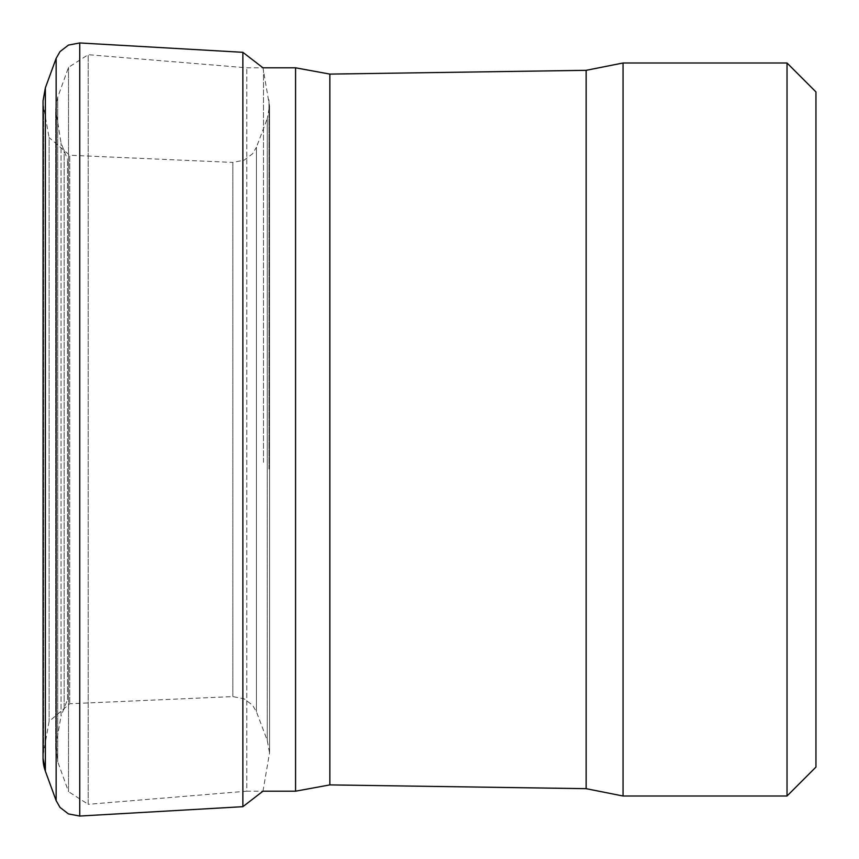 <?xml version="1.0" encoding="UTF-8"?>
<svg xmlns="http://www.w3.org/2000/svg" width="859" height="859" viewBox="0 0 859 859"><rect width="100%" height="100%" fill="white"/><g stroke="black" fill="none" stroke-linecap="round" stroke-linejoin="round"><path stroke-width="0.64" stroke-dasharray="4.29 3.22" d="M67.496 699.559L67.496 159.441L67.496 699.559L61.032 716.095L61.032 142.905L61.032 716.095L56.179 743.851L56.179 115.149L56.179 743.851L57.736 761.75L57.736 97.25L57.736 761.75L68.527 791.654L68.527 67.346L68.527 791.654L88.187 804.314L88.187 54.686L88.187 804.314L246.812 791.193L246.812 67.807L246.812 791.193L262.811 791.193M815.953 91.924L815.953 767.076M43.626 751.679A38.58 37.291 -151.6 0 0 43.294 753.934A38.58 37.291 -151.6 0 0 43.047 758.186L43.047 100.814L43.626 107.321L43.626 751.679L43.626 107.321L49.103 137.569L49.103 721.431L49.103 137.569L69.729 155.243L69.729 703.757L69.729 155.243L232.843 162.415L232.843 696.585L232.843 162.415L244.149 160.15L252.557 153.793L256.433 147.243L256.433 711.757L256.433 147.243L267.235 118.671L267.235 740.329L267.235 118.671L269.543 106.076L269.543 752.924L267.235 740.329L256.433 711.757L252.557 705.207L244.149 698.85L232.843 696.585L69.729 703.757L49.103 721.431L43.294 753.934M586.139 70.331L586.139 788.669M623.054 62.986L623.054 796.014M329.845 74.099L329.845 784.901M295.571 67.807L295.571 791.193M64.146 709.158L64.146 149.842L64.146 709.158M787.027 62.986L787.027 796.014M45.355 771.124L45.355 87.876M56.146 800.631L56.146 58.369M79.747 816.05L79.747 42.95M242.861 806.687L242.861 52.313M263.488 462.357L263.488 69.966L263.488 462.357M268.964 468.993L268.964 99.73L268.964 468.993M262.972 791.193L269.543 752.924L269.543 106.076L262.972 67.807L246.812 67.807L88.187 54.686L68.527 67.346L57.736 97.25L55.652 109.125L55.652 749.875L55.652 109.125L61.032 142.905L67.496 159.441"/><path stroke-width="1.29" d="M623.054 796.014L586.139 788.669L586.139 70.331L623.054 62.986L623.054 796.014L787.027 796.014L787.027 62.986L815.953 91.924L815.953 767.076L787.027 796.014M262.811 791.193L295.571 791.193L329.845 784.901L586.139 788.669M43.047 758.186A38.58 37.291 -151.6 0 0 45.355 771.103L43.047 758.186L43.047 100.814L45.355 87.876L45.355 771.124L56.146 800.631L60.023 807.417L68.441 813.913L79.747 816.05L242.861 806.687L242.861 52.313L262.972 67.807L295.571 67.807L329.845 74.099L586.139 70.331M329.845 784.901L329.845 74.099M295.571 791.193L295.571 67.807M45.355 87.876L56.146 58.369L56.146 800.631M56.146 58.369L60.023 51.583L68.441 45.087L79.747 42.95L79.747 816.05M787.027 62.986L623.054 62.986M79.747 42.95L242.861 52.313M262.972 791.193L242.861 806.687"/></g></svg>
